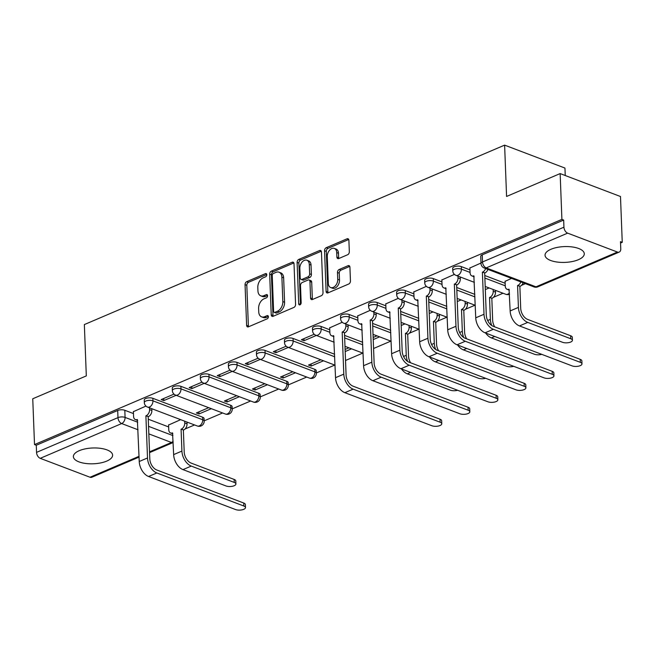 <?xml version="1.0" encoding="UTF-8"?>
<svg xmlns="http://www.w3.org/2000/svg" width="655" height="655" viewBox="0 0 655 655"><rect width="100%" height="100%" fill="white"/><g stroke="black" fill="none" stroke-linecap="round" stroke-linejoin="round"><path stroke-width="0.98" d="M266.773 274.691A1.728 1.146 -69.2 0 0 266.151 273.602A1.728 1.146 -69.2 0 0 265.48 273.634L246.73 281.642A2.473 1.637 -69.2 0 0 245.052 284.647L246.616 325.322A2.473 1.637 -69.2 0 0 247.508 326.878A2.473 1.637 -69.2 0 0 248.466 326.82L267.215 318.821A1.728 1.146 -69.2 0 0 268.386 316.709A1.728 1.146 -69.2 0 0 267.772 315.62A1.728 1.146 -69.2 0 0 267.093 315.661L264.669 316.692A7.909 5.248 -69.2 0 1 261.582 316.856A7.909 5.248 -69.2 0 1 258.741 311.87L258.61 308.489A7.909 5.248 -69.2 0 1 263.981 298.844L266.405 297.812A1.728 1.146 -69.2 0 0 267.584 295.7A1.728 1.146 -69.2 0 0 266.962 294.611A1.728 1.146 -69.2 0 0 266.29 294.644L263.859 295.683A7.909 5.248 -69.2 0 1 260.772 295.839A7.909 5.248 -69.2 0 1 257.939 290.861L257.808 287.471A7.909 5.248 -69.2 0 1 263.171 277.835L265.602 276.795A1.728 1.146 -69.2 0 0 266.773 274.691M79.271 450.673A19.634 7.909 177.8 0 0 73.376 456.641A19.634 7.909 177.8 0 0 85.527 463.445A19.634 7.909 177.8 0 0 106.716 461.104A19.634 7.909 177.8 0 0 112.611 455.135A19.634 7.909 177.8 0 0 100.461 448.331A19.634 7.909 177.8 0 0 79.271 450.673M550.945 249.277A19.634 7.909 177.8 0 0 545.05 255.245A19.634 7.909 177.8 0 0 557.2 262.049A19.634 7.909 177.8 0 0 578.39 259.707A19.634 7.909 177.8 0 0 584.285 253.739A19.634 7.909 177.8 0 0 572.134 246.935A19.634 7.909 177.8 0 0 550.945 249.277M347.649 254.738A2.473 1.637 -69.2 0 0 349.328 251.725L348.894 240.311A2.473 1.637 -69.2 0 0 348.002 238.756A2.473 1.637 -69.2 0 0 347.035 238.813L326.223 247.696A2.473 1.637 -69.2 0 0 324.544 250.709L326.1 291.377A2.473 1.637 -69.2 0 0 326.992 292.932A2.473 1.637 -69.2 0 0 327.959 292.883L348.771 283.992A2.473 1.637 -69.2 0 0 350.45 280.987L349.926 267.199A2.473 1.637 -69.2 0 0 349.033 265.643A2.473 1.637 -69.2 0 0 348.075 265.693L339.159 269.5A2.473 1.637 -69.2 0 0 337.481 272.513L337.743 279.349A6.607 4.389 -69.2 0 1 335.499 285.695A6.607 4.389 -69.2 0 1 330.677 287.537A6.607 4.389 -69.2 0 1 328.311 283.378L327.279 256.604A6.607 4.389 -69.2 0 1 329.531 250.259A6.607 4.389 -69.2 0 1 334.345 248.409A6.607 4.389 -69.2 0 1 336.719 252.576L336.891 257.038A2.473 1.637 -69.2 0 0 337.775 258.594A2.473 1.637 -69.2 0 0 338.741 258.545L347.649 254.738M34.51 444.581L32.75 398.772L86.313 375.904L84.348 324.577L504.612 145.132L506.577 196.459L560.148 173.583L561.908 219.392L34.51 444.581L36.271 445.253L36.541 452.384L117.974 417.62A5.035 2.03 -2.2 0 1 125.089 417.415L137.73 422.221M294.013 263.744A2.473 1.637 -69.2 0 0 293.129 262.188A2.473 1.637 -69.2 0 0 292.163 262.237L271.342 271.129A2.473 1.637 -69.2 0 0 269.672 274.142L271.227 314.809A2.473 1.637 -69.2 0 0 272.12 316.365A2.473 1.637 -69.2 0 0 273.086 316.316L293.898 307.424A2.473 1.637 -69.2 0 0 295.577 304.411L294.013 263.744M298.786 259.413L319.599 250.521A2.473 1.637 -69.2 0 1 320.565 250.472A2.473 1.637 -69.2 0 1 321.449 252.028L323.013 292.695A2.473 1.637 -69.2 0 1 321.335 295.708L312.427 299.515A2.473 1.637 -69.2 0 1 311.461 299.564A2.473 1.637 -69.2 0 1 310.576 298.009L309.946 281.519A2.473 1.637 -69.2 0 0 309.054 279.963A2.473 1.637 -69.2 0 0 308.096 280.012L302.184 282.534A2.473 1.637 -69.2 0 0 300.506 285.547L301.161 302.716A1.728 1.146 -69.2 0 1 300.571 304.378A1.728 1.146 -69.2 0 1 299.31 304.862A1.728 1.146 -69.2 0 1 298.696 303.773L297.108 262.426A2.473 1.637 -69.2 0 1 298.786 259.413L300.539 260.084L321.286 251.225M560.148 173.583L620.49 196.516L622.25 242.325L620.547 243.054M185.013 429.017L194.56 424.939M204.163 420.837L222.602 412.961M232.206 408.867L250.644 400.991M260.248 396.889L278.686 389.021M288.29 384.919L306.728 377.043M316.332 372.949L334.77 365.072M345.529 360.479L362.805 353.102M373.571 348.501L390.847 341.124M409.342 333.231L418.889 329.154M437.384 321.253L446.931 317.176M465.427 309.283L474.973 305.205M493.469 297.313L503.015 293.235M521.511 285.334L525.433 283.656M565.24 175.524L564.954 168.057L504.612 145.132M561.908 219.392L563.668 220.064L563.939 227.195A5.035 3.169 66.9 0 0 567.631 233.139L617.419 252.052A5.035 3.169 66.9 0 0 619.221 252.085A5.035 3.169 66.9 0 0 620.768 248.785L620.49 241.654L622.25 242.325M36.271 445.253L117.695 410.48A5.035 2.03 -2.2 0 1 124.81 410.284L133.473 413.575M148.276 419.2L168.654 426.945M139.073 457.1L91.823 477.266A5.035 3.169 -113.1 0 1 90.03 477.241L40.242 458.328A5.035 3.169 -113.1 0 1 36.541 452.384M173.993 394.113L161.171 399.583L163.807 400.59L163.725 398.494M208.699 407.68L196.361 412.953L198.997 413.96L198.915 411.864M202.035 382.135L189.213 387.613L191.849 388.611L191.768 386.515M236.742 395.71L224.395 400.983L227.039 401.982L226.957 399.886M230.077 370.165L217.255 375.634L219.892 376.641L219.81 374.545M264.784 383.74L252.437 389.005L255.082 390.012L255 387.916M258.119 358.195L245.298 363.664L247.934 364.671L247.852 362.575M292.826 371.762L280.479 377.034L283.124 378.041L283.042 375.945M286.161 346.217L273.34 351.694L275.976 352.693L275.894 350.597M320.868 359.791L308.521 365.064L311.158 366.063L311.084 363.967M314.195 334.247L301.382 339.716L304.018 340.723L303.936 338.627M342.238 322.268L329.686 327.844M370.28 310.298L357.728 315.874M398.322 298.328L385.77 303.904M426.364 286.35L413.813 291.925M454.406 274.38L441.855 279.955M480.983 263.032L469.897 267.985M511.539 278.375L505.079 281.355M461.308 266.601L461.407 269.139A5.035 2.03 -2.2 0 0 455.872 268.861A5.035 2.03 -2.2 0 0 452.785 270.867L452.687 268.329A5.035 2.03 177.8 0 1 455.782 266.331A5.035 2.03 177.8 0 1 461.308 266.601L469.971 269.893M484.774 275.518L505.152 283.263M433.266 278.58L433.364 281.11A5.035 2.03 -2.2 0 0 427.838 280.831A5.035 2.03 -2.2 0 0 424.743 282.837L424.645 280.307A5.035 2.03 177.8 0 1 427.74 278.301A5.035 2.03 177.8 0 1 433.266 278.58L441.928 281.871M456.732 287.496L474.842 294.373M405.224 290.55L405.322 293.08A5.035 2.03 -2.2 0 0 399.796 292.81A5.035 2.03 -2.2 0 0 396.701 294.807L396.602 292.277A5.035 2.03 177.8 0 1 399.697 290.271A5.035 2.03 177.8 0 1 405.224 290.55L413.886 293.841M428.689 299.466L446.8 306.344M377.182 302.52L377.28 305.058A5.035 2.03 -2.2 0 0 371.753 304.78A5.035 2.03 -2.2 0 0 368.659 306.786L368.56 304.256A5.035 2.03 177.8 0 1 371.655 302.25A5.035 2.03 177.8 0 1 377.182 302.52L385.844 305.811M400.647 311.436L418.758 318.322M349.14 314.498L349.238 317.028A5.035 2.03 -2.2 0 0 343.711 316.75A5.035 2.03 -2.2 0 0 340.616 318.756L340.518 316.226A5.035 2.03 177.8 0 1 343.613 314.22A5.035 2.03 177.8 0 1 349.14 314.498L357.802 317.79M372.605 323.414L390.716 330.292M321.106 326.468L321.196 328.998A5.035 2.03 -2.2 0 0 315.669 328.728A5.035 2.03 -2.2 0 0 312.574 330.734L312.476 328.196A5.035 2.03 177.8 0 1 315.571 326.198A5.035 2.03 177.8 0 1 321.106 326.468L329.76 329.76M344.563 335.385L362.673 342.27M293.063 338.447L293.153 340.977A5.035 2.03 -2.2 0 0 287.627 340.698A5.035 2.03 -2.2 0 0 284.532 342.704L284.434 340.174A5.035 2.03 177.8 0 1 287.529 338.168A5.035 2.03 177.8 0 1 293.063 338.447L334.631 354.24M265.021 350.417L265.119 352.947A5.035 2.03 -2.2 0 0 259.585 352.677A5.035 2.03 -2.2 0 0 256.49 354.674L256.392 352.144A5.035 2.03 177.8 0 1 259.486 350.138A5.035 2.03 177.8 0 1 265.021 350.417L314.809 369.338L314.908 371.868A5.035 2.03 -2.2 0 1 316.34 373.211L316.242 370.681A5.035 2.03 177.8 0 0 314.809 369.338M236.979 362.387L237.077 364.925A5.035 2.03 -2.2 0 0 231.542 364.647A5.035 2.03 -2.2 0 0 228.448 366.653L228.349 364.115A5.035 2.03 177.8 0 1 231.444 362.117A5.035 2.03 177.8 0 1 236.979 362.387L286.767 381.308L286.865 383.838A5.035 2.03 -2.2 0 1 288.298 385.181L288.2 382.651A5.035 2.03 177.8 0 0 286.767 381.308M208.937 374.365L209.035 376.895A5.035 2.03 -2.2 0 0 203.5 376.617A5.035 2.03 -2.2 0 0 200.405 378.623L200.307 376.093A5.035 2.03 177.8 0 1 203.402 374.087A5.035 2.03 177.8 0 1 208.937 374.365L258.725 393.278L258.823 395.816A5.035 2.03 -2.2 0 1 260.256 397.159L260.158 394.621A5.035 2.03 177.8 0 0 258.725 393.278M180.895 386.335L180.993 388.865A5.035 2.03 -2.2 0 0 175.458 388.595A5.035 2.03 -2.2 0 0 172.363 390.593L172.265 388.063A5.035 2.03 177.8 0 1 175.36 386.057A5.035 2.03 177.8 0 1 180.895 386.335L230.683 405.257L230.781 407.787A5.035 2.03 -2.2 0 1 232.214 409.129L232.116 406.599A5.035 2.03 177.8 0 0 230.683 405.257M152.852 398.314L152.951 400.844A5.035 2.03 -2.2 0 0 147.416 400.565A5.035 2.03 -2.2 0 0 144.321 402.571L144.231 400.041A5.035 2.03 177.8 0 1 147.318 398.035A5.035 2.03 177.8 0 1 152.852 398.314L202.641 417.227L202.739 419.757A5.035 2.03 -2.2 0 1 204.172 421.1L204.073 418.57A5.035 2.03 177.8 0 0 202.641 417.227M145.95 406.084L133.399 411.659M180.657 419.658L168.581 425.029M198.997 413.96L211.344 408.687M227.039 401.982L239.386 396.717M255.082 390.012L267.42 384.739M283.124 378.041L295.462 372.769M311.158 366.063L323.505 360.79M345.185 351.538L351.547 348.82M373.227 339.568L379.589 336.85M563.668 220.064L482.236 254.828A5.035 2.03 177.8 0 0 480.729 256.359L480.999 263.498A5.035 2.03 -2.2 0 1 482.514 261.967L563.939 227.195M163.807 400.59L176.154 395.317M191.849 388.611L204.196 383.347M219.892 376.641L232.238 371.369M247.934 364.671L260.281 359.398M275.976 352.693L288.323 347.42M304.018 340.723L316.365 335.45M348.91 347.821L345.103 349.442M376.952 335.843L373.145 337.472M404.995 323.873L401.188 325.494M433.037 311.895L429.23 313.524M461.079 299.924L457.272 301.546M489.121 287.954L485.314 289.575M260.772 295.839L262.532 296.51A7.909 5.248 -69.2 0 0 265.619 296.347L263.859 295.683M267.567 295.52L265.619 296.347M261.582 316.856L263.343 317.519A7.909 5.248 -69.2 0 0 266.429 317.364L264.669 316.692M268.378 316.529L266.429 317.364M266.757 274.502L248.491 282.305A2.473 1.637 -69.2 0 0 246.812 285.318L248.376 325.985A2.473 1.637 -69.2 0 0 248.54 326.796M293.849 262.942L273.102 271.8A2.473 1.637 -69.2 0 0 271.424 274.813L272.988 315.481A2.473 1.637 -69.2 0 0 273.16 316.283M273.405 273.462A1.728 1.146 -69.2 0 0 272.234 275.575L273.602 311.272A1.728 1.146 -69.2 0 0 274.224 312.361A1.728 1.146 -69.2 0 0 274.904 312.32L277.458 311.231A7.909 5.248 -69.2 0 0 282.829 301.587L281.887 277.188A7.909 5.248 -69.2 0 0 279.055 272.21A7.909 5.248 -69.2 0 0 275.968 272.374L273.405 273.462M274.224 312.361L275.984 313.024A1.728 1.146 -69.2 0 0 276.664 312.992L274.904 312.32M279.055 272.21L280.815 272.881A7.909 5.248 -69.2 0 1 283.648 277.859L284.589 302.258A7.909 5.248 -69.2 0 1 279.218 311.903L276.664 312.992M309.054 279.963L310.814 280.627A2.473 1.637 -69.2 0 1 311.706 282.182L312.337 298.68A2.473 1.637 -69.2 0 0 312.5 299.482M300.539 260.084A2.473 1.637 -69.2 0 0 298.86 263.097L300.448 304.444A1.728 1.146 -69.2 0 0 300.457 304.501M309.283 264.399A6.607 4.389 -69.2 0 0 306.917 260.24A6.607 4.389 -69.2 0 0 302.094 262.082A6.607 4.389 -69.2 0 0 299.843 268.435L300.211 277.867A2.473 1.637 -69.2 0 0 301.095 279.423A2.473 1.637 -69.2 0 0 302.061 279.374L307.973 276.844A2.473 1.637 -69.2 0 0 309.651 273.831L309.283 264.399L311.043 265.07A6.607 4.389 -69.2 0 0 308.669 260.911L306.917 260.24M301.095 279.423L302.856 280.086A2.473 1.637 -69.2 0 0 303.822 280.037L302.061 279.374M311.043 265.07L311.403 274.502A2.473 1.637 -69.2 0 1 309.733 277.515L303.822 280.037M334.345 248.409L336.105 249.08A6.607 4.389 -69.2 0 1 338.479 253.239L338.651 257.702A2.473 1.637 -69.2 0 0 338.815 258.512M330.677 287.537L332.437 288.208A6.607 4.389 -69.2 0 0 337.26 286.366A6.607 4.389 -69.2 0 0 339.503 280.012L337.743 279.349M349.754 266.397L340.919 270.171A2.473 1.637 -69.2 0 0 339.241 273.184L339.503 280.012M348.722 239.509L327.975 248.368A2.473 1.637 -69.2 0 0 326.296 251.381L327.86 292.048A2.473 1.637 -69.2 0 0 328.032 292.851M168.572 424.817L168.769 429.786A5.035 3.341 -69.2 0 0 170.57 432.963A5.035 3.341 -69.2 0 0 172.535 432.857L173.649 454.611A12.707 8.007 66.9 0 0 182.982 469.61L225.991 485.953A5.789 2.333 177.8 0 0 232.353 486.272A5.789 2.333 177.8 0 0 235.915 483.971A5.789 2.333 177.8 0 0 234.261 482.424L234.146 479.435A5.789 2.333 -2.2 0 1 235.8 480.975L235.915 483.971M186.986 422.057L187.052 423.826A5.035 3.341 110.8 0 1 183.637 429.967L181.075 429.213L181.918 451.082A12.707 8.007 66.9 0 0 191.252 466.082L234.261 482.424M181.075 429.213L181.345 429.099A5.035 3.341 -69.2 0 0 184.767 422.958L184.694 421.19M234.146 479.435L191.129 463.085A9.44 5.944 -113.1 0 1 184.202 451.95L183.367 430.081M133.391 411.446L133.579 416.416A5.035 3.341 -69.2 0 0 135.388 419.593A5.035 3.341 -69.2 0 0 137.353 419.487L139.237 461.497A12.707 8.007 66.9 0 0 148.57 476.496L235.571 509.557A5.789 2.333 177.8 0 0 241.932 509.868A5.789 2.333 177.8 0 0 245.486 507.568A5.789 2.333 177.8 0 0 243.84 506.02L243.726 503.032A5.789 2.333 -2.2 0 1 245.371 504.571L245.486 507.568M151.796 408.687L151.87 410.456A5.035 3.341 110.8 0 1 148.448 416.596L145.893 415.843L147.506 457.968A12.707 8.007 66.9 0 0 156.84 472.967L243.84 506.02M243.726 503.032L156.725 469.971A9.44 5.944 -113.1 0 1 149.798 458.836L148.177 416.711M145.893 415.843L146.163 415.728A5.035 3.341 -69.2 0 0 149.577 409.588L151.87 410.456M149.512 407.819L149.577 409.588M401.507 368.953A12.707 8.007 66.9 0 0 407.312 373.825L450.329 390.167A5.789 2.333 177.8 0 0 457.599 390.265M411.315 326.272L411.381 328.04A5.035 3.341 110.8 0 1 407.967 334.181L405.412 333.428L406.247 355.297A12.707 8.007 66.9 0 0 407.615 361.429M405.412 333.428L405.682 333.313A5.035 3.341 -69.2 0 0 409.097 327.173L409.031 325.404M410.562 362.772A9.44 5.944 -113.1 0 1 408.54 356.164L407.697 334.296M429.549 356.975A12.707 8.007 66.9 0 0 435.354 361.855L478.371 378.197A5.789 2.333 177.8 0 0 485.642 378.287M439.358 314.302L439.423 316.07A5.035 3.341 110.8 0 1 436.009 322.211L433.454 321.458L434.29 343.318A12.707 8.007 66.9 0 0 435.657 349.459M433.454 321.458L433.716 321.343A5.035 3.341 -69.2 0 0 437.139 315.202L437.073 313.434M438.604 350.793A9.44 5.944 -113.1 0 1 436.574 344.186L435.739 322.325M457.591 345.005A12.707 8.007 66.9 0 0 463.396 349.876L506.413 366.227A5.789 2.333 177.8 0 0 513.684 366.317M467.4 302.332L467.465 304.1A5.035 3.341 110.8 0 1 464.051 310.233L461.488 309.479L462.332 331.348A12.707 8.007 66.9 0 0 463.691 337.489M461.488 309.479L461.759 309.365A5.035 3.341 -69.2 0 0 465.181 303.224L465.115 301.456M466.647 338.823A9.44 5.944 -113.1 0 1 464.616 332.216L463.781 310.347M329.678 327.631L329.874 332.609A5.035 3.341 -69.2 0 0 331.676 335.778A5.035 3.341 -69.2 0 0 333.641 335.679L335.532 377.681A12.707 8.007 66.9 0 0 344.866 392.681L431.858 425.742A5.789 2.333 177.8 0 0 438.22 426.061A5.789 2.333 177.8 0 0 441.781 423.752A5.789 2.333 177.8 0 0 440.127 422.213L440.013 419.216A5.789 2.333 -2.2 0 1 441.667 420.764L441.781 423.752M348.092 324.88L348.157 326.648A5.035 3.341 110.8 0 1 344.735 332.781L342.18 332.028L343.801 374.152A12.707 8.007 66.9 0 0 353.127 389.152L440.127 422.213M440.013 419.216L353.012 386.163A9.44 5.944 -113.1 0 1 346.086 375.02L344.473 332.896M342.18 332.028L342.45 331.913A5.035 3.341 -69.2 0 0 345.873 325.781L348.157 326.648M345.799 324.012L345.873 325.781M357.72 315.661L357.917 320.631A5.035 3.341 -69.2 0 0 359.718 323.807A5.035 3.341 -69.2 0 0 361.683 323.701L363.574 365.711A12.707 8.007 66.9 0 0 372.9 380.711L459.9 413.764A5.789 2.333 177.8 0 0 466.262 414.083A5.789 2.333 177.8 0 0 469.823 411.782A5.789 2.333 177.8 0 0 468.169 410.235L468.055 407.246A5.789 2.333 -2.2 0 1 469.709 408.785L469.823 411.782M376.134 312.902L376.199 314.67A5.035 3.341 110.8 0 1 372.777 320.811L370.222 320.058L371.844 362.182A12.707 8.007 66.9 0 0 381.169 377.182L468.169 410.235M468.055 407.246L381.054 374.185A9.44 5.944 -113.1 0 1 374.128 363.05L372.507 320.925M370.222 320.058L370.493 319.943A5.035 3.341 -69.2 0 0 373.915 313.802L376.199 314.67M373.841 312.034L373.915 313.802M385.762 303.691L385.951 308.661A5.035 3.341 -69.2 0 0 387.76 311.829A5.035 3.341 -69.2 0 0 389.725 311.731L391.616 353.733A12.707 8.007 66.9 0 0 400.942 368.74L487.942 401.793A5.789 2.333 177.8 0 0 494.304 402.113A5.789 2.333 177.8 0 0 497.857 399.804A5.789 2.333 177.8 0 0 496.212 398.265L496.097 395.268A5.789 2.333 -2.2 0 1 497.743 396.815L497.857 399.804M404.168 300.932L404.241 302.7A5.035 3.341 110.8 0 1 400.819 308.841L398.265 308.087L399.886 350.204A12.707 8.007 66.9 0 0 409.211 365.203L496.212 398.265M496.097 395.268L409.097 362.215A9.44 5.944 -113.1 0 1 402.17 351.072L400.549 308.955M398.265 308.087L398.535 307.973A5.035 3.341 -69.2 0 0 401.949 301.832L404.241 302.7M401.883 300.064L401.949 301.832M413.804 291.712L413.993 296.69A5.035 3.341 -69.2 0 0 415.802 299.859A5.035 3.341 -69.2 0 0 417.767 299.753L419.658 341.763A12.707 8.007 66.9 0 0 428.984 356.762L515.984 389.823A5.789 2.333 177.8 0 0 522.346 390.134A5.789 2.333 177.8 0 0 525.899 387.834A5.789 2.333 177.8 0 0 524.254 386.294L524.139 383.298A5.789 2.333 -2.2 0 1 525.785 384.845L525.899 387.834M432.21 288.961L432.284 290.73A5.035 3.341 110.8 0 1 428.861 296.862L426.307 296.109L427.928 338.234A12.707 8.007 66.9 0 0 437.253 353.233L524.254 386.294M524.139 383.298L437.139 350.237A9.44 5.944 -113.1 0 1 430.212 339.102L428.591 296.977M426.307 296.109L426.577 295.994A5.035 3.341 -69.2 0 0 429.991 289.854L432.284 290.73M429.926 288.085L429.991 289.854M485.633 333.027A12.707 8.007 66.9 0 0 491.438 337.906L534.447 354.249A5.789 2.333 177.8 0 0 541.726 354.347M495.442 290.353L495.508 292.122A5.035 3.341 110.8 0 1 492.093 298.262L489.531 297.509L490.374 319.378A12.707 8.007 66.9 0 0 491.733 325.51M489.531 297.509L489.801 297.395A5.035 3.341 -69.2 0 0 493.223 291.254L493.158 289.485M494.689 326.853A9.44 5.944 -113.1 0 1 492.658 320.246L491.823 298.377M441.847 279.742L442.035 284.712A5.035 3.341 -69.2 0 0 443.844 287.889A5.035 3.341 -69.2 0 0 445.809 287.782L447.701 329.793A12.707 8.007 66.9 0 0 457.026 344.792L544.027 377.845A5.789 2.333 177.8 0 0 550.388 378.164A5.789 2.333 177.8 0 0 553.942 375.864A5.789 2.333 177.8 0 0 552.296 374.316L552.181 371.328A5.789 2.333 -2.2 0 1 553.827 372.867L553.942 375.864M460.252 276.983L460.326 278.752A5.035 3.341 110.8 0 1 456.903 284.892L454.349 284.139L455.97 326.264A12.707 8.007 66.9 0 0 465.296 341.263L552.296 374.316M552.181 371.328L465.181 338.267A9.44 5.944 -113.1 0 1 458.254 327.132L456.633 285.007M454.349 284.139L454.619 284.024A5.035 3.341 -69.2 0 0 458.033 277.884L460.326 278.752M457.968 276.115L458.033 277.884M505.07 281.142L505.267 286.112A5.035 3.341 -69.2 0 0 507.068 289.281A5.035 3.341 -69.2 0 0 509.033 289.183L510.147 310.928A12.707 8.007 66.9 0 0 519.481 325.928L562.489 342.278A5.789 2.333 177.8 0 0 568.851 342.59A5.789 2.333 177.8 0 0 572.413 340.289A5.789 2.333 177.8 0 0 570.759 338.75L570.644 335.753A5.789 2.333 -2.2 0 1 572.298 337.3L572.413 340.289M523.116 282.78A5.035 3.341 110.8 0 1 520.135 286.292L517.573 285.531L518.416 307.4A12.707 8.007 66.9 0 0 527.75 322.399L570.759 338.75M517.573 285.531L517.843 285.416A5.035 3.341 -69.2 0 0 520.823 281.912M570.644 335.753L527.635 319.411A9.44 5.944 -113.1 0 1 520.7 308.268L519.865 286.407M469.889 267.772L470.077 272.742A5.035 3.341 -69.2 0 0 471.887 275.911A5.035 3.341 -69.2 0 0 473.852 275.812L475.743 317.814A12.707 8.007 66.9 0 0 485.068 332.814L572.069 365.875A5.789 2.333 177.8 0 0 578.431 366.194A5.789 2.333 177.8 0 0 581.984 363.885A5.789 2.333 177.8 0 0 580.338 362.346L580.224 359.349A5.789 2.333 -2.2 0 1 581.869 360.897L581.984 363.885M487.926 269.41A5.035 3.341 110.8 0 1 484.946 272.922L482.391 272.161L484.004 314.285A12.707 8.007 66.9 0 0 493.338 329.285L580.338 362.346M580.224 359.349L493.223 326.296A9.44 5.944 -113.1 0 1 486.297 315.153L484.675 273.037M482.391 272.161L482.661 272.046A5.035 3.341 -69.2 0 0 485.642 268.542M266.634 274.077L265.48 273.634M268.247 316.095L267.093 315.661M267.445 295.086L266.29 294.644M567.631 233.139L486.207 267.903L535.995 286.825L617.419 252.052M124.81 410.284L125.089 417.415A5.035 3.341 -69.2 0 1 121.666 423.556L40.242 458.328M148.546 426.331L172.92 435.591M149.528 451.835L171.454 442.477L148.841 433.88M138.025 429.77L121.666 423.556A5.035 3.169 -113.1 0 1 117.974 417.62L117.695 410.48M90.03 477.241L139.04 456.314M452.785 270.867A5.035 5.035 0 0 0 456.027 275.378A5.035 3.341 110.8 0 0 457.992 275.272A5.035 3.341 110.8 0 0 461.407 269.139L470.069 272.431M484.872 278.056L505.251 285.801M424.743 282.837A5.035 5.035 0 0 0 427.985 287.349A5.035 3.341 110.8 0 0 429.95 287.25A5.035 3.341 110.8 0 0 433.364 281.11L442.027 284.401M456.83 290.026L474.932 296.903M396.701 294.807A5.035 5.035 0 0 0 399.943 299.327A5.035 3.341 110.8 0 0 401.908 299.22A5.035 3.341 110.8 0 0 405.322 293.08L413.985 296.371M428.788 301.996L446.89 308.882M368.659 306.786A5.035 5.035 0 0 0 371.901 311.297A5.035 3.341 110.8 0 0 373.866 311.19A5.035 3.341 110.8 0 0 377.28 305.058L385.942 308.349M400.745 313.974L418.856 320.852M340.616 318.756A5.035 5.035 0 0 0 343.859 323.267A5.035 3.341 110.8 0 0 345.824 323.169A5.035 3.341 110.8 0 0 349.238 317.028L357.9 320.32M372.703 325.944L390.814 332.822M312.574 330.734A5.035 5.035 0 0 0 315.816 335.245A5.035 3.341 110.8 0 0 317.781 335.139A5.035 3.341 110.8 0 0 321.196 328.998L329.858 332.29M344.661 337.915L362.772 344.8M284.532 342.704A5.035 5.035 0 0 0 287.774 347.215A5.035 3.341 110.8 0 0 289.739 347.117A5.035 3.341 110.8 0 0 293.153 340.977L334.73 356.77M256.49 354.674A5.035 5.035 0 0 0 259.732 359.186A5.035 3.341 110.8 0 0 261.697 359.087A5.035 3.341 110.8 0 0 265.119 352.947L314.908 371.868A5.035 3.341 110.8 0 1 311.485 378.009A5.035 3.341 -69.2 0 1 309.52 378.107A5.035 5.035 0 0 0 316.34 373.211M228.448 366.653A5.035 5.035 0 0 0 231.69 371.164A5.035 3.341 110.8 0 0 233.655 371.058A5.035 3.341 110.8 0 0 237.077 364.925L286.865 383.838A5.035 3.341 110.8 0 1 283.443 389.979A5.035 3.341 -69.2 0 1 281.478 390.077A5.035 5.035 0 0 0 288.298 385.181M200.405 378.623A5.035 5.035 0 0 0 203.648 383.134A5.035 3.341 110.8 0 0 205.613 383.036A5.035 3.341 110.8 0 0 209.035 376.895L258.823 395.816A5.035 3.341 110.8 0 1 255.401 401.949A5.035 3.341 -69.2 0 1 253.436 402.055A5.035 5.035 0 0 0 260.256 397.159M172.363 390.593A5.035 5.035 0 0 0 175.605 395.112A5.035 3.341 110.8 0 0 177.57 395.006A5.035 3.341 110.8 0 0 180.993 388.865L230.781 407.787A5.035 3.341 110.8 0 1 227.359 413.927A5.035 3.341 -69.2 0 1 225.394 414.026A5.035 5.035 0 0 0 232.214 409.129M144.321 402.571A5.035 5.035 0 0 0 147.563 407.082A5.035 3.341 110.8 0 0 149.528 406.984A5.035 3.341 110.8 0 0 152.951 400.844L202.739 419.757A5.035 3.341 110.8 0 1 199.316 425.897A5.035 3.341 -69.2 0 1 197.351 426.004A5.035 5.035 0 0 0 204.172 421.1M509.451 292.924A5.035 3.341 110.8 0 1 507.772 294.193A5.035 3.341 -69.2 0 1 505.816 294.291A5.035 5.035 0 0 0 509.508 294.251M482.236 254.828L482.514 261.967A5.035 3.169 -113.1 0 0 486.207 267.903A5.035 3.341 110.8 0 1 484.242 268.01L534.03 286.923A5.035 5.035 0 0 0 537.796 286.849L619.221 252.085M537.796 286.849A5.035 3.169 66.9 0 1 535.995 286.825A5.035 3.341 110.8 0 1 534.03 286.923M173.133 441.2A5.035 3.341 -69.2 0 1 171.454 442.477A5.035 3.169 66.9 0 0 173.182 442.526L149.561 452.621M248.376 325.985L246.616 325.322M246.812 285.318L245.052 284.647M248.491 282.305L246.73 281.642M272.988 315.481L271.227 314.809M271.424 274.813L269.672 274.142M273.102 271.8L271.342 271.129M293.817 262.868L292.163 262.237M279.218 311.903L277.458 311.231M284.589 302.258L282.829 301.587M283.648 277.859L281.887 277.188M321.253 251.152L319.599 250.521M312.337 298.68L310.576 298.009M311.706 282.182L309.946 281.519M300.448 304.444L298.696 303.773M298.86 263.097L297.108 262.426M309.733 277.515L307.973 276.844M311.403 274.502L309.651 273.831M338.651 257.702L336.891 257.038M338.479 253.239L336.719 252.576M339.241 273.184L337.481 272.513M340.919 270.171L339.159 269.5M349.721 266.323L348.075 265.693M327.86 292.048L326.1 291.377M326.296 251.381L324.544 250.709M327.975 248.368L326.223 247.696M348.689 239.435L347.035 238.813M173.649 454.611L181.918 451.082M187.052 423.826L184.767 422.958M183.637 429.967L181.345 429.099M182.982 469.61L191.252 466.082M147.506 457.968L139.237 461.497M146.163 415.728L148.448 416.596M156.84 472.967L148.57 476.496M403.537 356.451L406.247 355.297M411.381 328.04L409.097 327.173M407.967 334.181L405.682 333.313M407.312 373.825L410.619 372.408M431.579 344.481L434.29 343.318M439.423 316.07L437.139 315.202M436.009 322.211L433.716 321.343M435.354 361.855L438.662 360.438M459.622 332.503L462.332 331.348M467.465 304.1L465.181 303.224M464.051 310.233L461.759 309.365M463.396 349.876L466.704 348.468M343.801 374.152L335.532 377.681M342.45 331.913L344.735 332.781M353.127 389.152L344.866 392.681M371.844 362.182L363.574 365.711M370.493 319.943L372.777 320.811M381.169 377.182L372.9 380.711M399.886 350.204L391.616 353.733M398.535 307.973L400.819 308.841M409.211 365.203L400.942 368.74M427.928 338.234L419.658 341.763M426.577 295.994L428.861 296.862M437.253 353.233L428.984 356.762M487.664 320.532L490.374 319.378M495.508 292.122L493.223 291.254M492.093 298.262L489.801 297.395M491.438 337.906L494.746 336.49M455.97 326.264L447.701 329.793M454.619 284.024L456.903 284.892M465.296 341.263L457.026 344.792M510.147 310.928L518.416 307.4M520.135 286.292L517.843 285.416M519.481 325.928L527.75 322.399M484.004 314.285L475.743 317.814M482.661 272.046L484.946 272.922M493.338 329.285L485.068 332.814M197.351 426.004L147.563 407.082M225.394 414.026L175.605 395.112M253.436 402.055L203.648 383.134M281.478 390.077L231.69 371.164M309.52 378.107L259.732 359.186M335.049 365.179L287.774 347.215M363.091 353.209L344.988 346.323M334.173 342.213L315.816 335.245M391.133 341.23L373.023 334.353M362.207 330.243L343.859 323.267M419.175 329.26L401.065 322.383M390.249 318.273L371.901 311.297M447.218 317.29L429.107 310.404M418.291 306.294L399.943 299.327M475.26 305.312L457.149 298.434M446.333 294.324L427.985 287.349M505.816 294.291L485.191 286.464M474.376 282.354L456.027 275.378M480.999 263.498A5.035 5.035 0 0 0 484.242 268.01M172.846 433.823L170.57 432.963M135.388 419.593L137.665 420.453M331.676 335.778L333.952 336.645M359.718 323.807L361.994 324.667M387.76 311.829L390.036 312.697M415.802 299.859L418.078 300.727M443.844 287.889L446.12 288.749M509.344 290.149L507.068 289.281M471.887 275.911L474.163 276.778"/></g></svg>

